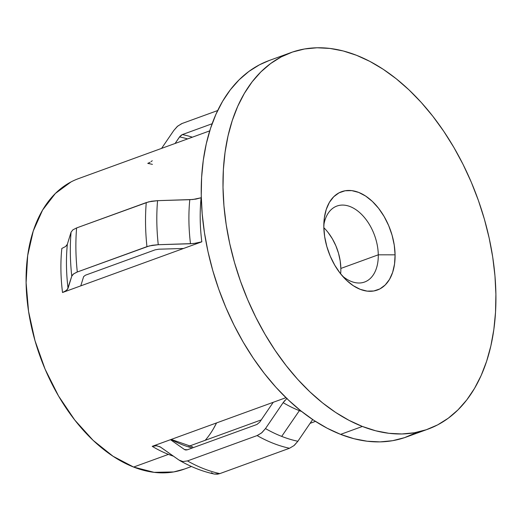 <?xml version="1.0" encoding="UTF-8"?>
<svg xmlns="http://www.w3.org/2000/svg" width="522" height="522" viewBox="0 0 522 522"><rect width="100%" height="100%" fill="white"/><g stroke="black" fill="none" stroke-linecap="round" stroke-linejoin="round"><path stroke-width="0.78" d="M340.631 273.848A40.429 25.343 70 0 0 340.846 268.445L378.28 254.821L395.082 254.827A52.317 32.801 -110 0 1 345.277 279.094A52.317 32.801 -110 0 1 323.823 226.92L324.658 236.642L326.831 246.528L330.25 256.198L334.798 265.274L340.292 273.417L346.523 280.307L353.25 285.678L360.213 289.332L367.155 291.126L373.791 290.982L379.879 288.92L385.184 285.005L389.503 279.394L392.661 272.308L394.547 264.008L395.082 254.827L394.254 245.105L392.081 235.22L388.655 225.55L384.107 216.473L378.613 208.33L372.388 201.44L365.661 196.07L358.692 192.416L351.756 190.621L345.114 190.765L339.026 192.833L333.721 196.742L329.408 202.353L326.243 209.439L324.358 217.739L323.823 226.92A52.317 32.801 -110 0 1 324.031 220.708A52.317 32.801 -110 0 1 361.028 193.434A52.317 32.801 -110 0 1 395.082 254.827L378.28 254.821A40.429 25.343 70 0 0 353.361 208.102A40.429 25.343 70 0 0 323.823 224.91A40.429 25.343 -110 0 1 336.925 206.053A40.429 25.343 -110 0 1 378.28 254.821L340.846 268.445A40.429 25.343 70 0 0 323.842 227.709M205.224 440.294A142.689 89.451 70 0 0 216.558 422.924L213.322 428.94M261.235 419.91L189.01 446.199L261.235 419.91M273.234 402.299L285.952 397.673L273.234 402.299L259.728 422.128L256.941 424.464L187.294 449.807L184.468 449.52L170.492 439.687L273.234 402.299L170.492 439.687L184.468 449.52A170.42 106.834 70 0 0 184.899 449.768A170.42 106.834 -110 0 1 184.468 449.52L185.793 450.016L187.294 449.807L256.941 424.464L259.728 422.128L273.234 402.299M209.733 130.865L78.509 178.622A154.577 96.903 70 0 0 29.995 319.712A154.577 96.903 70 0 0 133.619 467.059L168.443 454.381A154.577 96.903 -110 0 1 152.222 446.336L170.492 439.687L152.222 446.336L156.737 445.723L160.704 447.21L178.987 460.058L160.156 446.858M76.61 227.931L148.718 201.831L157.566 200.657L192.912 199.495L201.12 197.76A154.577 96.903 70 0 0 201.812 241.816L62.523 292.509A154.577 96.903 -110 0 1 61.831 248.452L65.57 246.528L67.351 244.25A158.786 99.539 70 0 0 68.043 288.307L71.768 276.184L73.569 273.906L77.302 271.988L146.95 246.638L152.189 245.301L158.257 244.707L190.491 243.748A158.786 99.539 -110 0 1 189.799 199.691L195.887 199.104L201.12 197.76A154.577 96.903 70 0 0 201.812 241.816L196.579 243.154L190.491 243.748A158.786 99.539 -110 0 1 189.799 199.691L157.566 200.657A179.509 112.53 70 0 0 158.257 244.707A179.509 112.53 -110 0 1 157.566 200.657L151.497 201.244L146.258 202.588A183.711 115.166 70 0 0 146.95 246.638A183.711 115.166 -110 0 1 146.258 202.588L76.61 227.931A183.711 115.166 70 0 0 77.302 271.988A183.711 115.166 -110 0 1 76.61 227.931L72.878 229.856L71.077 232.127A179.509 112.53 70 0 0 71.768 276.184A179.509 112.53 -110 0 1 71.077 232.127L67.351 244.25A158.786 99.539 70 0 0 68.043 288.307L66.261 290.578L62.523 292.509A154.577 96.903 -110 0 1 61.831 248.452L65.57 246.528L66.986 245.046M362.372 426.454A200.357 125.6 -110 0 1 228.055 235.468A200.357 125.6 -110 0 1 290.937 52.598A200.357 125.6 -110 0 1 356.539 55.299L369.928 61.426L383.213 69.282L396.27 78.796L408.974 89.869L421.202 102.397L432.836 116.256L443.759 131.316L453.872 147.426L463.079 164.443L471.288 182.198L478.413 200.513L484.396 219.214L489.179 238.13L492.709 257.072L494.96 275.851L495.9 294.297L495.528 312.234L493.845 329.48L490.869 345.871L486.628 361.25L481.16 375.475L474.524 388.401L466.779 399.904L457.996 409.874L448.267 418.22L437.684 424.856L426.343 429.723L414.364 432.771L401.855 433.971L388.936 433.312L375.729 430.794L362.372 426.454L348.983 420.321L335.692 412.465L322.635 402.951L309.931 391.878L297.703 379.357L286.076 365.491L275.146 350.432L265.032 334.321L255.832 317.304L247.624 299.556L240.492 281.234L234.508 262.533L229.732 243.617L226.202 224.682L223.951 205.896L223.011 187.45L223.377 169.513L225.06 152.267L228.036 135.877L232.277 120.497L237.745 106.273L244.387 93.353L252.133 81.843L260.909 71.873L270.637 63.527L281.227 56.891L292.561 52.024L304.548 48.977L317.056 47.776L329.976 48.442L343.176 50.954L356.539 55.299A200.357 125.6 -110 0 1 490.85 246.28A200.357 125.6 -110 0 1 427.975 429.149A200.357 125.6 -110 0 1 362.372 426.454L340.605 434.369L362.372 426.454M290.937 52.598L269.169 60.519A200.357 125.6 70 0 0 206.294 243.389A200.357 125.6 70 0 0 340.605 434.369A200.357 125.6 70 0 0 406.207 437.071L427.975 429.149M192.344 137.195A171.823 107.715 70 0 0 182.341 134.578L212.134 123.74L182.341 134.578A171.823 107.715 -110 0 1 192.344 137.195M180.155 136.138L175.085 143.472L179.555 136.914A170.42 106.834 -110 0 1 187.607 138.917A170.42 106.834 70 0 0 179.555 136.914L182.341 134.578L180.847 135.466M152.248 160.743L151.034 161.676M148.914 162.916L147.772 163.393A154.577 96.903 -110 0 1 152.417 164.378M284.705 400.609L283.146 402.651A158.786 99.539 -110 0 0 299.367 410.651L281.691 436.392L299.367 410.651A158.786 99.539 -110 0 0 301.703 411.532A158.786 99.539 -110 0 1 299.367 410.651A158.786 99.539 -110 0 1 283.146 402.651L265.476 428.582L261.574 432.934L257.111 435.576A183.711 115.166 70 0 0 289.501 448.261L293.964 445.618L297.866 441.266L312.671 419.544L297.866 441.266A179.509 112.53 -110 0 1 281.691 436.392A179.509 112.53 70 0 0 297.866 441.266L294.401 445.246M171.085 439.472A149.697 93.843 70 0 0 192.318 447.98A149.697 93.843 70 0 1 171.085 439.472M192.748 446.949L171.216 439.426M83.631 276.588L85.477 275.185L155.119 249.842L158.89 249.196L183.535 248.465L158.89 249.196L155.119 249.842L85.477 275.185L83.631 276.588L80.793 285.854L83.631 276.588M257.783 435.309L262.011 432.562L265.476 428.582A179.509 112.53 70 0 0 281.691 436.392A179.509 112.53 -110 0 1 265.476 428.582L283.146 402.651L287.041 398.293M179.653 460.482C191.039 467.001 202.634 471.529 214.444 474.08L219.86 473.604L289.501 448.261A183.711 115.166 -110 0 1 257.111 435.576L187.47 460.919A183.711 115.166 70 0 0 219.86 473.604A183.711 115.166 -110 0 1 187.47 460.919L182.961 461.539L178.987 460.058L182.961 461.539L187.47 460.919L257.111 435.576M71.018 181.937L55.345 193.492L42.589 210.066L33.251 231.011L27.686 255.519L26.1 282.663L28.56 311.386L34.974 340.592L45.088 369.152L58.523 395.976L74.757 420.027L93.164 440.385L113.039 456.261L133.619 467.059L168.443 454.381A154.577 96.903 -110 0 0 173.48 456.195A154.577 96.903 -110 0 1 168.443 454.381A154.577 96.903 -110 0 1 152.222 446.336M182.165 123.466L217.674 110.547L182.165 123.466L177.708 126.109L173.806 130.461L177.271 126.481L181.499 123.734M161.585 148.385L173.806 130.461L161.585 148.385M269.235 60.493L259.46 64.813L248.877 71.449L239.148 79.794L230.365 89.764L222.62 101.268L215.984 114.194L210.516 128.419L206.275 143.798L203.299 160.189L201.616 177.434L201.244 195.372L202.19 213.818L204.435 232.597L207.965 251.539L212.748 270.455L218.731 289.155L225.863 307.471L234.065 325.226L243.272 342.243L253.385 358.353L264.308 373.413L275.942 387.272L288.17 399.8L300.874 410.873L313.931 420.386L327.216 428.242L340.605 434.369L353.968 438.715L367.168 441.227L380.088 441.893L392.596 440.692L404.583 437.645L415.917 432.777M184.657 468.984L173.735 471.934L154.114 472.345L133.619 467.059A154.577 96.903 70 0 0 184.233 469.141L191.483 466.498M289.501 448.261L219.86 473.604L217.583 474.178L214.392 474.067M213.263 473.735L211.377 472.743M160.039 446.786L156.058 445.677L153.364 445.984M77.302 271.988L149.409 245.888L158.257 244.707L193.603 243.552L201.812 241.816L62.523 292.509L64.624 291.596L67.423 289.469L71.768 276.184M72.075 275.505L73.289 274.128L76.649 272.236M67.351 244.25L71.077 232.127M147.772 163.393L150.062 162.303M340.846 268.445L340.2 260.935L338.524 253.294L335.881 245.823L332.37 238.808L328.123 232.518M342.419 276.001A40.429 25.343 70 0 0 378.28 254.821A40.429 25.343 -110 0 1 364.578 282.03A40.429 25.343 -110 0 1 342.412 276.001M315.464 421.384L310.088 423.335"/></g></svg>
